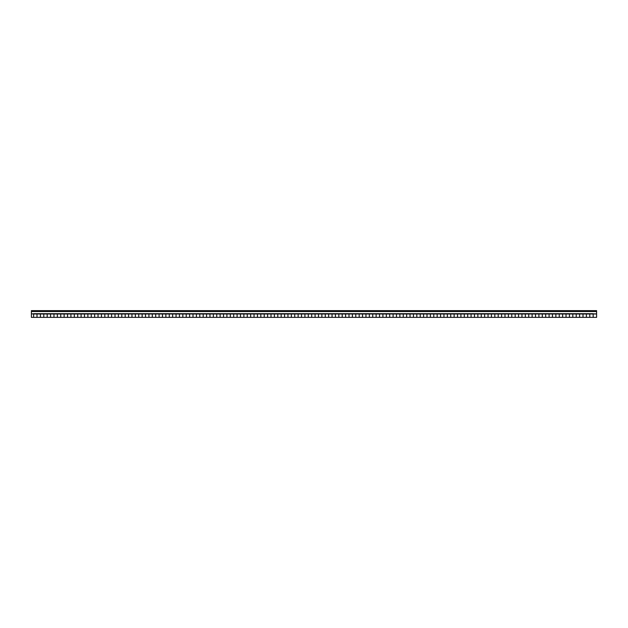 <?xml version="1.0" encoding="UTF-8"?>
<svg xmlns="http://www.w3.org/2000/svg" width="628" height="628" viewBox="0 0 628 628"><rect width="100%" height="100%" fill="white"/><g stroke="black" fill="none" stroke-linecap="round" stroke-linejoin="round"><path stroke-width="0.94" d="M33.606 313.686L593.209 313.686M31.4 314L31.4 317.368L33.606 317.368L33.606 314L33.661 317.368L36.997 317.336L36.997 314L37.052 317.368L40.388 317.336L40.388 314L40.443 317.368L43.779 317.336L43.779 314L43.834 317.368L47.171 317.336L47.171 314L47.226 317.368L50.562 317.336L50.562 314L50.617 317.368L53.953 317.336L53.953 314L54.008 317.368L57.344 317.336L57.344 314L57.399 317.368L60.735 317.336L60.735 314L60.79 317.368L64.127 317.336L64.127 314L64.182 317.368L67.518 317.336L67.518 314L67.573 317.368L70.909 317.336L70.909 314L70.964 317.368L74.3 317.336L74.3 314L74.355 317.368L77.691 317.336L77.691 314L77.746 317.368L81.083 317.336L81.083 314L81.138 317.368L84.474 317.336L84.474 314L84.529 317.368L87.865 317.336L87.865 314L87.92 317.368L91.256 317.336L91.256 314L91.311 317.368L94.647 317.336L94.647 314L94.702 317.368L98.039 317.336L98.039 314L98.094 317.368L101.43 317.336L101.43 314L101.485 317.368L104.821 317.336L104.821 314L104.876 317.368L108.212 317.336L108.212 314L108.267 317.368L111.603 317.336L111.603 314L111.658 317.368L114.995 317.336L114.995 314L115.05 317.368L118.386 317.336L118.386 314L118.441 317.368L121.777 317.336L121.777 314L121.832 317.368L125.168 317.336L125.168 314L125.223 317.368L128.559 317.336L128.559 314L128.614 317.368L131.951 317.336L131.951 314L132.006 317.368L135.342 317.336L135.342 314L135.397 317.368L138.733 317.336L138.733 314L138.788 317.368L142.124 317.336L142.124 314L142.179 317.368L145.515 317.336L145.515 314L145.57 317.368L148.907 317.336L148.907 314L148.962 317.368L152.298 317.336L152.298 314L152.353 317.368L155.689 317.336L155.689 314L155.744 317.368L159.08 317.336L159.08 314L159.135 317.368L162.471 317.336L162.471 314L162.526 317.368L165.863 317.336L165.863 314L165.918 317.368L169.254 317.336L169.254 314L169.309 317.368L172.645 317.336L172.645 314L172.7 317.368L176.036 317.336L176.036 314L176.091 317.368L179.427 317.336L179.427 314L179.482 317.368L182.819 317.336L182.819 314L182.874 317.368L186.21 317.336L186.21 314L186.265 317.368L189.601 317.336L189.601 314L189.656 317.368L192.992 317.336L192.992 314L193.047 317.368L196.383 317.336L196.383 314L196.438 317.368L199.775 317.336L199.775 314L199.83 317.368L203.166 317.336L203.166 314L203.221 317.368L206.557 317.336L206.557 314L206.612 317.368L209.948 317.336L209.948 314L210.003 317.368L213.339 317.336L213.339 314L213.394 317.368L216.731 317.336L216.731 314L216.786 317.368L220.122 317.336L220.122 314L220.177 317.368L223.513 317.336L223.513 314L223.568 317.368L226.904 317.336L226.904 314L226.959 317.368L230.295 317.336L230.295 314L230.35 317.368L233.687 317.336L233.687 314L233.742 317.368L237.078 317.336L237.078 314L237.133 317.368L240.469 317.336L240.469 314L240.524 317.368L243.86 317.336L243.86 314L243.915 317.368L247.251 317.336L247.251 314L247.306 317.368L250.643 317.336L250.643 314L250.698 317.368L254.034 317.336L254.034 314L254.089 317.368L257.425 317.336L257.425 314L257.48 317.368L260.816 317.336L260.816 314L260.871 317.368L264.207 317.336L264.207 314L264.262 317.368L267.599 317.336L267.599 314L267.654 317.368L270.99 317.336L270.99 314L271.045 317.368L274.381 317.336L274.381 314L274.436 317.368L277.772 317.336L277.772 314L277.827 317.368L281.163 317.336L281.163 314L281.218 317.368L284.555 317.336L284.555 314L284.61 317.368L287.946 317.336L287.946 314L288.001 317.368L291.337 317.336L291.337 314L291.392 317.368L294.728 317.336L294.728 314L294.783 317.368L298.119 317.336L298.119 314L298.174 317.368L301.511 317.336L301.511 314L301.566 317.368L304.902 317.336L304.902 314L304.957 317.368L308.293 317.336L308.293 314L308.348 317.368L311.684 317.336L311.684 314L311.739 317.368L315.075 317.336L315.075 314L315.13 317.368L318.467 317.336L318.467 314L318.522 317.368L321.858 317.336L321.858 314L321.913 317.368L325.249 317.336L325.249 314L325.304 317.368L328.64 317.336L328.64 314L328.695 317.368L332.031 317.336L332.031 314L332.086 317.368L335.423 317.336L335.423 314L335.478 317.368L338.814 317.336L338.814 314L338.869 317.368L342.205 317.336L342.205 314L342.26 317.368L345.596 317.336L345.596 314L345.651 317.368L348.987 317.336L348.987 314L349.042 317.368L352.379 317.336L352.379 314L352.434 317.368L355.77 317.336L355.77 314L355.825 317.368L359.161 317.336L359.161 314L359.216 317.368L362.552 317.336L362.552 314L362.607 317.368L365.943 317.336L365.943 314L365.998 317.368L369.335 317.336L369.335 314L369.39 317.368L372.726 317.336L372.726 314L372.781 317.368L376.117 317.336L376.117 314L376.172 317.368L379.508 317.336L379.508 314L379.563 317.368L382.899 317.336L382.899 314L382.954 317.368L386.291 317.336L386.291 314L386.346 317.368L389.682 317.336L389.682 314L389.737 317.368L393.073 317.336L393.073 314L393.128 317.368L396.464 317.336L396.464 314L396.519 317.368L399.855 317.336L399.855 314L399.91 317.368L403.247 317.336L403.247 314L403.302 317.368L406.638 317.336L406.638 314L406.693 317.368L410.029 317.336L410.029 314L410.084 317.368L413.42 317.336L413.42 314L413.475 317.368L416.811 317.336L416.811 314L416.866 317.368L420.203 317.336L420.203 314L420.258 317.368L423.594 317.336L423.594 314L423.649 317.368L426.985 317.336L426.985 314L427.04 317.368L430.376 317.336L430.376 314L430.431 317.368L433.767 317.336L433.767 314L433.822 317.368L437.159 317.336L437.159 314L437.214 317.368L440.55 317.336L440.55 314L440.605 317.368L443.941 317.336L443.941 314L443.996 317.368L447.332 317.336L447.332 314L447.387 317.368L450.723 317.336L450.723 314L450.778 317.368L454.115 317.336L454.115 314L454.17 317.368L457.506 317.336L457.506 314L457.561 317.368L460.897 317.336L460.897 314L460.952 317.368L464.288 317.336L464.288 314L464.343 317.368L467.679 317.336L467.679 314L467.734 317.368L471.071 317.336L471.071 314L471.126 317.368L474.462 317.336L474.462 314L474.517 317.368L477.853 317.336L477.853 314L477.908 317.368L481.244 317.336L481.244 314L481.299 317.368L484.635 317.336L484.635 314L484.69 317.368L488.027 317.336L488.027 314L488.082 317.368L491.418 317.336L491.418 314L491.473 317.368L494.809 317.336L494.809 314L494.864 317.368L498.2 317.336L498.2 314L498.255 317.368L501.591 317.336L501.591 314L501.646 317.368L504.983 317.336L504.983 314L505.038 317.368L508.374 317.336L508.374 314L508.429 317.368L511.765 317.336L511.765 314L511.82 317.368L515.156 317.336L515.156 314L515.211 317.368L518.547 317.336L518.547 314L518.602 317.368L521.939 317.336L521.939 314L521.994 317.368L525.33 317.336L525.33 314L525.385 317.368L528.721 317.336L528.721 314L528.776 317.368L532.112 317.336L532.112 314L532.167 317.368L535.503 317.336L535.503 314L535.558 317.368L538.895 317.336L538.895 314L538.95 317.368L542.286 317.336L542.286 314L542.341 317.368L545.677 317.336L545.677 314L545.732 317.368L549.068 317.336L549.068 314L549.123 317.368L552.459 317.336L552.459 314L552.514 317.368L555.851 317.336L555.851 314L555.906 317.368L559.242 317.336L559.242 314L559.297 317.368L562.633 317.336L562.633 314L562.688 317.368L566.024 317.336L566.024 314L566.079 317.368L569.415 317.336L569.415 314L569.47 317.368L572.807 317.336L572.807 314L572.862 317.368L576.198 317.336L576.198 314L576.253 317.368L579.589 317.336L579.589 314L579.644 317.368L582.98 317.336L582.98 314L583.035 317.368L586.371 317.336L586.371 314L586.426 317.368L589.763 317.336L589.763 314L589.818 317.368L593.154 317.368L593.154 314L593.209 317.368L596.6 317.368L596.6 313.914L33.606 314M31.4 313.686L31.4 311.535L596.6 311.535L596.6 313.686M31.4 313.914L596.6 313.851L31.4 313.851M596.6 311.535L31.4 311.535M31.4 311.425L31.4 310.915L596.6 310.915L596.6 311.425M31.4 310.632L596.6 310.632L31.4 310.915M596.6 311.48L31.4 311.48L596.6 311.48M589.818 314L593.154 314M586.426 314L589.763 314M583.035 314L586.371 314M579.644 314L582.98 314M576.253 314L579.589 314M572.862 314L576.198 314M569.47 314L572.807 314M566.079 314L569.415 314M562.688 314L566.024 314M559.297 314L562.633 314M555.906 314L559.242 314M552.514 314L555.851 314M549.123 314L552.459 314M545.732 314L549.068 314M542.341 314L545.677 314M538.95 314L542.286 314M535.558 314L538.895 314M532.167 314L535.503 314M528.776 314L532.112 314M525.385 314L528.721 314M521.994 314L525.33 314M518.602 314L521.939 314M515.211 314L518.547 314M511.82 314L515.156 314M508.429 314L511.765 314M505.038 314L508.374 314M501.646 314L504.983 314M498.255 314L501.591 314M494.864 314L498.2 314M491.473 314L494.809 314M488.082 314L491.418 314M484.69 314L488.027 314M481.299 314L484.635 314M477.908 314L481.244 314M474.517 314L477.853 314M471.126 314L474.462 314M467.734 314L471.071 314M464.343 314L467.679 314M460.952 314L464.288 314M457.561 314L460.897 314M454.17 314L457.506 314M450.778 314L454.115 314M447.387 314L450.723 314M443.996 314L447.332 314M440.605 314L443.941 314M437.214 314L440.55 314M433.822 314L437.159 314M430.431 314L433.767 314M427.04 314L430.376 314M423.649 314L426.985 314M420.258 314L423.594 314M416.866 314L420.203 314M413.475 314L416.811 314M410.084 314L413.42 314M406.693 314L410.029 314M403.302 314L406.638 314M399.91 314L403.247 314M396.519 314L399.855 314M393.128 314L396.464 314M389.737 314L393.073 314M386.346 314L389.682 314M382.954 314L386.291 314M379.563 314L382.899 314M376.172 314L379.508 314M372.781 314L376.117 314M369.39 314L372.726 314M365.998 314L369.335 314M362.607 314L365.943 314M359.216 314L362.552 314M355.825 314L359.161 314M352.434 314L355.77 314M349.042 314L352.379 314M345.651 314L348.987 314M342.26 314L345.596 314M338.869 314L342.205 314M335.478 314L338.814 314M332.086 314L335.423 314M328.695 314L332.031 314M325.304 314L328.64 314M321.913 314L325.249 314M318.522 314L321.858 314M315.13 314L318.467 314M311.739 314L315.075 314M308.348 314L311.684 314M304.957 314L308.293 314M301.566 314L304.902 314M298.174 314L301.511 314M294.783 314L298.119 314M291.392 314L294.728 314M288.001 314L291.337 314M284.61 314L287.946 314M281.218 314L284.555 314M277.827 314L281.163 314M274.436 314L277.772 314M271.045 314L274.381 314M267.654 314L270.99 314M264.262 314L267.599 314M260.871 314L264.207 314M257.48 314L260.816 314M254.089 314L257.425 314M250.698 314L254.034 314M247.306 314L250.643 314M243.915 314L247.251 314M240.524 314L243.86 314M237.133 314L240.469 314M233.742 314L237.078 314M230.35 314L233.687 314M226.959 314L230.295 314M223.568 314L226.904 314M220.177 314L223.513 314M216.786 314L220.122 314M213.394 314L216.731 314M210.003 314L213.339 314M206.612 314L209.948 314M203.221 314L206.557 314M199.83 314L203.166 314M196.438 314L199.775 314M193.047 314L196.383 314M189.656 314L192.992 314M186.265 314L189.601 314M182.874 314L186.21 314M179.482 314L182.819 314M176.091 314L179.427 314M172.7 314L176.036 314M169.309 314L172.645 314M165.918 314L169.254 314M162.526 314L165.863 314M159.135 314L162.471 314M155.744 314L159.08 314M152.353 314L155.689 314M148.962 314L152.298 314M145.57 314L148.907 314M142.179 314L145.515 314M138.788 314L142.124 314M135.397 314L138.733 314M132.006 314L135.342 314M128.614 314L131.951 314M125.223 314L128.559 314M121.832 314L125.168 314M118.441 314L121.777 314M115.05 314L118.386 314M111.658 314L114.995 314M108.267 314L111.603 314M104.876 314L108.212 314M101.485 314L104.821 314M98.094 314L101.43 314M94.702 314L98.039 314M91.311 314L94.647 314M87.92 314L91.256 314M84.529 314L87.865 314M81.138 314L84.474 314M77.746 314L81.083 314M74.355 314L77.691 314M70.964 314L74.3 314M67.573 314L70.909 314M64.182 314L67.518 314M60.79 314L64.127 314M57.399 314L60.735 314M54.008 314L57.344 314M50.617 314L53.953 314M47.226 314L50.562 314M43.834 314L47.171 314M40.443 314L43.779 314M37.052 314L40.388 314M33.661 314L36.997 314M36.997 313.686L33.661 313.686M40.388 313.686L37.052 313.686M43.779 313.686L40.443 313.686M47.171 313.686L43.834 313.686M50.562 313.686L47.226 313.686M53.953 313.686L50.617 313.686M57.344 313.686L54.008 313.686M60.735 313.686L57.399 313.686M64.127 313.686L60.79 313.686M67.518 313.686L64.182 313.686M70.909 313.686L67.573 313.686M74.3 313.686L70.964 313.686M77.691 313.686L74.355 313.686M81.083 313.686L77.746 313.686M84.474 313.686L81.138 313.686M87.865 313.686L84.529 313.686M91.256 313.686L87.92 313.686M94.647 313.686L91.311 313.686M98.039 313.686L94.702 313.686M101.43 313.686L98.094 313.686M104.821 313.686L101.485 313.686M108.212 313.686L104.876 313.686M111.603 313.686L108.267 313.686M114.995 313.686L111.658 313.686M118.386 313.686L115.05 313.686M121.777 313.686L118.441 313.686M125.168 313.686L121.832 313.686M128.559 313.686L125.223 313.686M131.951 313.686L128.614 313.686M135.342 313.686L132.006 313.686M138.733 313.686L135.397 313.686M142.124 313.686L138.788 313.686M145.515 313.686L142.179 313.686M148.907 313.686L145.57 313.686M152.298 313.686L148.962 313.686M155.689 313.686L152.353 313.686M159.08 313.686L155.744 313.686M162.471 313.686L159.135 313.686M165.863 313.686L162.526 313.686M169.254 313.686L165.918 313.686M172.645 313.686L169.309 313.686M176.036 313.686L172.7 313.686M179.427 313.686L176.091 313.686M182.819 313.686L179.482 313.686M186.21 313.686L182.874 313.686M189.601 313.686L186.265 313.686M192.992 313.686L189.656 313.686M196.383 313.686L193.047 313.686M199.775 313.686L196.438 313.686M203.166 313.686L199.83 313.686M206.557 313.686L203.221 313.686M209.948 313.686L206.612 313.686M213.339 313.686L210.003 313.686M216.731 313.686L213.394 313.686M220.122 313.686L216.786 313.686M223.513 313.686L220.177 313.686M226.904 313.686L223.568 313.686M230.295 313.686L226.959 313.686M233.687 313.686L230.35 313.686M237.078 313.686L233.742 313.686M240.469 313.686L237.133 313.686M243.86 313.686L240.524 313.686M247.251 313.686L243.915 313.686M250.643 313.686L247.306 313.686M254.034 313.686L250.698 313.686M257.425 313.686L254.089 313.686M260.816 313.686L257.48 313.686M264.207 313.686L260.871 313.686M267.599 313.686L264.262 313.686M270.99 313.686L267.654 313.686M274.381 313.686L271.045 313.686M277.772 313.686L274.436 313.686M281.163 313.686L277.827 313.686M284.555 313.686L281.218 313.686M287.946 313.686L284.61 313.686M291.337 313.686L288.001 313.686M294.728 313.686L291.392 313.686M298.119 313.686L294.783 313.686M301.511 313.686L298.174 313.686M304.902 313.686L301.566 313.686M308.293 313.686L304.957 313.686M311.684 313.686L308.348 313.686M315.075 313.686L311.739 313.686M318.467 313.686L315.13 313.686M321.858 313.686L318.522 313.686M325.249 313.686L321.913 313.686M328.64 313.686L325.304 313.686M332.031 313.686L328.695 313.686M335.423 313.686L332.086 313.686M338.814 313.686L335.478 313.686M342.205 313.686L338.869 313.686M345.596 313.686L342.26 313.686M348.987 313.686L345.651 313.686M352.379 313.686L349.042 313.686M355.77 313.686L352.434 313.686M359.161 313.686L355.825 313.686M362.552 313.686L359.216 313.686M365.943 313.686L362.607 313.686M369.335 313.686L365.998 313.686M372.726 313.686L369.39 313.686M376.117 313.686L372.781 313.686M379.508 313.686L376.172 313.686M382.899 313.686L379.563 313.686M386.291 313.686L382.954 313.686M389.682 313.686L386.346 313.686M393.073 313.686L389.737 313.686M396.464 313.686L393.128 313.686M399.855 313.686L396.519 313.686M403.247 313.686L399.91 313.686M406.638 313.686L403.302 313.686M410.029 313.686L406.693 313.686M413.42 313.686L410.084 313.686M416.811 313.686L413.475 313.686M420.203 313.686L416.866 313.686M423.594 313.686L420.258 313.686M426.985 313.686L423.649 313.686M430.376 313.686L427.04 313.686M433.767 313.686L430.431 313.686M437.159 313.686L433.822 313.686M440.55 313.686L437.214 313.686M443.941 313.686L440.605 313.686M447.332 313.686L443.996 313.686M450.723 313.686L447.387 313.686M454.115 313.686L450.778 313.686M457.506 313.686L454.17 313.686M460.897 313.686L457.561 313.686M464.288 313.686L460.952 313.686M467.679 313.686L464.343 313.686M471.071 313.686L467.734 313.686M474.462 313.686L471.126 313.686M477.853 313.686L474.517 313.686M481.244 313.686L477.908 313.686M484.635 313.686L481.299 313.686M488.027 313.686L484.69 313.686M491.418 313.686L488.082 313.686M494.809 313.686L491.473 313.686M498.2 313.686L494.864 313.686M501.591 313.686L498.255 313.686M504.983 313.686L501.646 313.686M508.374 313.686L505.038 313.686M511.765 313.686L508.429 313.686M515.156 313.686L511.82 313.686M518.547 313.686L515.211 313.686M521.939 313.686L518.602 313.686M525.33 313.686L521.994 313.686M528.721 313.686L525.385 313.686M532.112 313.686L528.776 313.686M535.503 313.686L532.167 313.686M538.895 313.686L535.558 313.686M542.286 313.686L538.95 313.686M545.677 313.686L542.341 313.686M549.068 313.686L545.732 313.686M552.459 313.686L549.123 313.686M555.851 313.686L552.514 313.686M559.242 313.686L555.906 313.686M562.633 313.686L559.297 313.686M566.024 313.686L562.688 313.686M569.415 313.686L566.079 313.686M572.807 313.686L569.47 313.686M576.198 313.686L572.862 313.686M579.589 313.686L576.253 313.686M582.98 313.686L579.644 313.686M586.371 313.686L583.035 313.686M589.763 313.686L586.426 313.686M593.154 313.686L589.818 313.686M593.209 314L596.6 314M589.818 317.368L593.154 317.368M586.426 317.368L589.763 317.368M583.035 317.368L586.371 317.368M579.644 317.368L582.98 317.368M576.253 317.368L579.589 317.368M572.862 317.368L576.198 317.368M569.47 317.368L572.807 317.368M566.079 317.368L569.415 317.368M562.688 317.368L566.024 317.368M559.297 317.368L562.633 317.368M555.906 317.368L559.242 317.368M552.514 317.368L555.851 317.368M549.123 317.368L552.459 317.368M545.732 317.368L549.068 317.368M542.341 317.368L545.677 317.368M538.95 317.368L542.286 317.368M535.558 317.368L538.895 317.368M532.167 317.368L535.503 317.368M528.776 317.368L532.112 317.368M525.385 317.368L528.721 317.368M521.994 317.368L525.33 317.368M518.602 317.368L521.939 317.368M515.211 317.368L518.547 317.368M511.82 317.368L515.156 317.368M508.429 317.368L511.765 317.368M505.038 317.368L508.374 317.368M501.646 317.368L504.983 317.368M498.255 317.368L501.591 317.368M494.864 317.368L498.2 317.368M491.473 317.368L494.809 317.368M488.082 317.368L491.418 317.368M484.69 317.368L488.027 317.368M481.299 317.368L484.635 317.368M477.908 317.368L481.244 317.368M474.517 317.368L477.853 317.368M471.126 317.368L474.462 317.368M467.734 317.368L471.071 317.368M464.343 317.368L467.679 317.368M460.952 317.368L464.288 317.368M457.561 317.368L460.897 317.368M454.17 317.368L457.506 317.368M450.778 317.368L454.115 317.368M447.387 317.368L450.723 317.368M443.996 317.368L447.332 317.368M440.605 317.368L443.941 317.368M437.214 317.368L440.55 317.368M433.822 317.368L437.159 317.368M430.431 317.368L433.767 317.368M427.04 317.368L430.376 317.368M423.649 317.368L426.985 317.368M420.258 317.368L423.594 317.368M416.866 317.368L420.203 317.368M413.475 317.368L416.811 317.368M410.084 317.368L413.42 317.368M406.693 317.368L410.029 317.368M403.302 317.368L406.638 317.368M399.91 317.368L403.247 317.368M396.519 317.368L399.855 317.368M393.128 317.368L396.464 317.368M389.737 317.368L393.073 317.368M386.346 317.368L389.682 317.368M382.954 317.368L386.291 317.368M379.563 317.368L382.899 317.368M376.172 317.368L379.508 317.368M372.781 317.368L376.117 317.368M369.39 317.368L372.726 317.368M365.998 317.368L369.335 317.368M362.607 317.368L365.943 317.368M359.216 317.368L362.552 317.368M355.825 317.368L359.161 317.368M352.434 317.368L355.77 317.368M349.042 317.368L352.379 317.368M345.651 317.368L348.987 317.368M342.26 317.368L345.596 317.368M338.869 317.368L342.205 317.368M335.478 317.368L338.814 317.368M332.086 317.368L335.423 317.368M328.695 317.368L332.031 317.368M325.304 317.368L328.64 317.368M321.913 317.368L325.249 317.368M318.522 317.368L321.858 317.368M315.13 317.368L318.467 317.368M311.739 317.368L315.075 317.368M308.348 317.368L311.684 317.368M304.957 317.368L308.293 317.368M301.566 317.368L304.902 317.368M298.174 317.368L301.511 317.368M294.783 317.368L298.119 317.368M291.392 317.368L294.728 317.368M288.001 317.368L291.337 317.368M284.61 317.368L287.946 317.368M281.218 317.368L284.555 317.368M277.827 317.368L281.163 317.368M274.436 317.368L277.772 317.368M271.045 317.368L274.381 317.368M267.654 317.368L270.99 317.368M264.262 317.368L267.599 317.368M260.871 317.368L264.207 317.368M257.48 317.368L260.816 317.368M254.089 317.368L257.425 317.368M250.698 317.368L254.034 317.368M247.306 317.368L250.643 317.368M243.915 317.368L247.251 317.368M240.524 317.368L243.86 317.368M237.133 317.368L240.469 317.368M233.742 317.368L237.078 317.368M230.35 317.368L233.687 317.368M226.959 317.368L230.295 317.368M223.568 317.368L226.904 317.368M220.177 317.368L223.513 317.368M216.786 317.368L220.122 317.368M213.394 317.368L216.731 317.368M210.003 317.368L213.339 317.368M206.612 317.368L209.948 317.368M203.221 317.368L206.557 317.368M199.83 317.368L203.166 317.368M196.438 317.368L199.775 317.368M193.047 317.368L196.383 317.368M189.656 317.368L192.992 317.368M186.265 317.368L189.601 317.368M182.874 317.368L186.21 317.368M179.482 317.368L182.819 317.368M176.091 317.368L179.427 317.368M172.7 317.368L176.036 317.368M169.309 317.368L172.645 317.368M165.918 317.368L169.254 317.368M162.526 317.368L165.863 317.368M159.135 317.368L162.471 317.368M155.744 317.368L159.08 317.368M152.353 317.368L155.689 317.368M148.962 317.368L152.298 317.368M145.57 317.368L148.907 317.368M142.179 317.368L145.515 317.368M138.788 317.368L142.124 317.368M135.397 317.368L138.733 317.368M132.006 317.368L135.342 317.368M128.614 317.368L131.951 317.368M125.223 317.368L128.559 317.368M121.832 317.368L125.168 317.368M118.441 317.368L121.777 317.368M115.05 317.368L118.386 317.368M111.658 317.368L114.995 317.368M108.267 317.368L111.603 317.368M104.876 317.368L108.212 317.368M101.485 317.368L104.821 317.368M98.094 317.368L101.43 317.368M94.702 317.368L98.039 317.368M91.311 317.368L94.647 317.368M87.92 317.368L91.256 317.368M84.529 317.368L87.865 317.368M81.138 317.368L84.474 317.368M77.746 317.368L81.083 317.368M74.355 317.368L77.691 317.368M70.964 317.368L74.3 317.368M67.573 317.368L70.909 317.368M64.182 317.368L67.518 317.368M60.79 317.368L64.127 317.368M57.399 317.368L60.735 317.368M54.008 317.368L57.344 317.368M50.617 317.368L53.953 317.368M47.226 317.368L50.562 317.368M43.834 317.368L47.171 317.368M40.443 317.368L43.779 317.368M37.052 317.368L40.388 317.368M33.661 317.368L36.997 317.368M31.4 317.368L33.606 317.368M593.209 317.368L596.6 317.368"/></g></svg>
